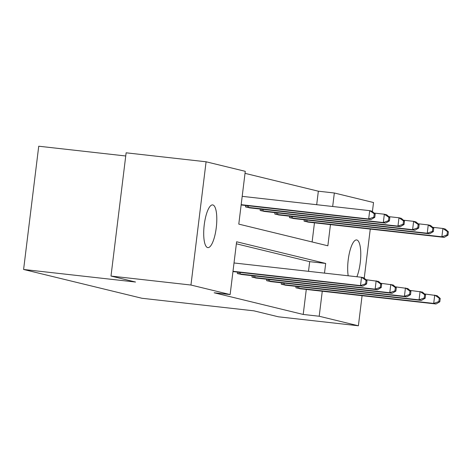<?xml version="1.0" encoding="UTF-8"?>
<svg xmlns="http://www.w3.org/2000/svg" width="472" height="472" viewBox="0 0 472 472"><rect width="100%" height="100%" fill="white"/><g stroke="black" fill="none" stroke-linecap="round" stroke-linejoin="round"><path stroke-width="0.71" d="M348.194 275.784A21.494 6.136 -83.6 0 1 349.528 252.408A21.494 6.136 -83.6 0 1 356.62 239.941A21.494 6.136 -83.6 0 1 356.838 239.982A21.494 6.136 -83.6 0 1 360.773 254.036A21.494 6.136 -83.6 0 1 356.891 276.757M207.633 247.582A21.494 6.136 -83.6 0 1 204.199 225.191A21.494 6.136 -83.6 0 1 212.648 204.907A21.494 6.136 -83.6 0 1 212.866 204.948A21.494 6.136 -83.6 0 1 216.306 227.339A21.494 6.136 -83.6 0 1 207.851 247.623A21.494 6.136 -83.6 0 1 207.633 247.582M125.741 155.984L38.733 146.22L23.6 269.471L141.948 298.269L253.889 310.836L278.433 316.806L358.39 325.78L319.202 316.246L322.276 291.218M23.6 269.471L135.541 282.032L110.997 276.061L126.13 152.81L206.087 161.784L245.269 171.318L238.785 224.117L327.857 245.794L330.459 224.601M316.688 204.706L318.346 191.201L245.021 173.354M318.346 191.201L334.335 192.995L373.523 202.529L372.414 211.55M370.26 229.067L364.236 278.173M362.083 295.69L358.39 325.78M110.997 276.061L190.953 285.035L206.087 161.784M281.436 282.799L281.259 284.238L285.973 285.23M252.154 275.672L251.977 277.111L256.691 278.102M308.505 271.329L309.697 261.653L236.372 243.806M324.5 273.123L325.686 263.447L236.619 241.77L230.135 294.569L214.146 292.776L303.213 314.452L306.287 289.424M237.51 272.108L237.333 273.548L242.047 274.539M266.798 279.235L266.621 280.675L271.329 281.666M296.08 286.362L295.903 287.796L300.611 288.793M303.213 314.452L319.202 316.246M230.135 294.569L190.953 285.035M332.677 206.5L334.335 192.995M312.116 241.965L314.464 222.802M308.794 222.17L304.08 221.179L304.257 219.74M294.15 218.607L289.442 217.616L289.619 216.176M279.512 215.043L274.798 214.052L274.975 212.612M264.869 211.48L260.16 210.488L260.332 209.049M250.225 207.916L245.517 206.925L245.694 205.485M309.697 261.653L325.686 263.447M232.997 271.294L360.496 285.607L362.844 286.174L232.956 271.595M234.018 262.969L361.522 277.276L363.865 277.849L367.015 280.639L366.077 280.415L365.664 283.743L366.602 283.973L367.015 280.639M365.664 283.743L360.496 285.607L361.522 277.276L366.077 280.415M362.844 286.174L366.602 283.973M241.139 204.978L371.022 219.557L368.679 218.984L369.7 210.654L242.195 196.346M374.255 213.792L369.7 210.654L372.048 211.226L375.193 214.022L374.255 213.792L373.848 217.12L374.786 217.35L375.193 214.022M373.848 217.12L368.679 218.984L241.174 204.671M374.786 217.35L371.022 219.557M238.384 273.801L375.14 289.165L377.488 289.737L240.98 274.433M365.947 279.695L378.509 281.412L381.653 284.203L380.715 283.979L380.308 287.306L381.246 287.536L381.653 284.203M380.308 287.306L375.14 289.165L376.16 280.84L380.715 283.979M377.488 289.737L381.246 287.536M253.027 277.365L389.778 292.728L392.126 293.301L255.617 277.996M380.585 283.253L393.147 284.976L396.297 287.767L395.359 287.536L394.946 290.87L395.89 291.1L396.297 287.767M394.946 290.87L389.778 292.728L390.804 284.404L395.359 287.536M392.126 293.301L395.89 291.1M249.157 207.81L385.665 223.114L383.317 222.548L384.344 214.217L374.125 213.073M388.898 217.356L384.344 214.217L386.686 214.79L389.837 217.58L388.898 217.356L388.486 220.684L389.424 220.914L389.837 217.58M388.486 220.684L383.317 222.548L246.567 207.178M389.424 220.914L385.665 223.114M263.801 211.373L400.309 226.678L397.961 226.112L398.982 217.781L388.769 216.636M403.536 220.92L398.982 217.781L401.33 218.353L404.474 221.144L403.536 220.92L403.129 224.247L404.067 224.477L404.474 221.144M403.129 224.247L397.961 226.112L261.205 210.742M404.067 224.477L400.309 226.678M267.671 280.928L404.421 296.292L406.77 296.864L270.261 281.56M395.229 286.817L407.79 288.539L410.935 291.33L409.997 291.1L409.59 294.434L410.528 294.664L410.935 291.33M409.59 294.434L404.421 296.292L405.442 287.967L409.997 291.1M406.77 296.864L410.528 294.664M278.439 214.937L414.947 230.242L412.599 229.669L413.625 221.344L403.407 220.2M418.18 224.483L413.625 221.344L415.968 221.917L419.118 224.707L418.18 224.483L417.767 227.811L418.711 228.041L419.118 224.707M417.767 227.811L412.599 229.669L275.849 214.306M418.711 228.041L414.947 230.242M282.309 284.492L419.065 299.856L421.407 300.428L284.905 285.123M409.867 290.38L422.434 292.097L425.579 294.894L424.641 294.664L424.234 297.997L425.172 298.221L425.579 294.894M424.234 297.997L419.065 299.856L420.086 291.531L424.641 294.664M421.407 300.428L425.172 298.221M293.082 218.501L429.591 233.805L427.243 233.233L428.263 224.908L418.05 223.763M432.818 228.041L428.263 224.908L430.611 225.48L433.756 228.271L432.818 228.041L432.411 231.374L433.349 231.605L433.756 228.271M432.411 231.374L427.243 233.233L290.492 217.869M433.349 231.605L429.591 233.805M296.953 288.056L433.703 303.419L436.051 303.992L299.543 288.687M424.511 293.944L437.072 295.661L440.223 298.457L439.279 298.227L438.871 301.561L439.81 301.785L440.223 298.457M438.871 301.561L433.703 303.419L434.724 295.094L439.279 298.227M436.051 303.992L439.81 301.785M307.726 222.064L444.229 237.369L441.886 236.797L442.907 228.472L432.688 227.321M447.462 231.605L442.907 228.472L445.255 229.044L448.4 231.835L447.462 231.605L447.055 234.938L447.993 235.168L448.4 231.835M447.055 234.938L441.886 236.797L305.13 221.433M447.993 235.168L444.229 237.369M238.909 273.866L239.103 272.285M240.171 274.02L240.366 272.427M253.552 277.43L253.747 275.849M254.815 277.583L255.01 275.99M248.549 205.81L248.355 207.397M247.287 205.668L247.092 207.249M263.187 209.373L262.993 210.96M261.925 209.232L261.73 210.813M268.19 280.993L268.385 279.412M269.453 281.147L269.648 279.554M277.831 212.931L277.636 214.524M276.568 212.789L276.374 214.371M282.834 284.557L283.029 282.976M284.097 284.71L284.291 283.117M292.469 216.495L292.274 218.088M291.206 216.353L291.012 217.934M297.478 288.121L297.673 286.539M298.735 288.268L298.935 286.681M307.113 220.058L306.918 221.651M305.85 219.917L305.655 221.498"/></g></svg>
